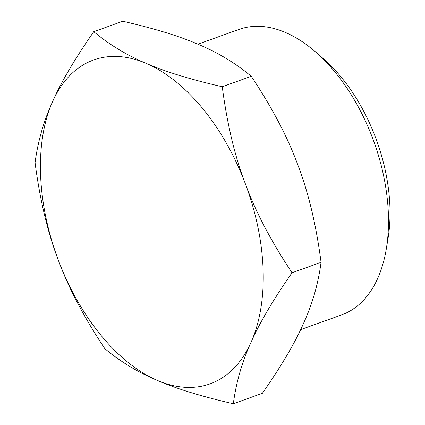 <?xml version="1.0" encoding="UTF-8"?>
<svg xmlns="http://www.w3.org/2000/svg" width="425" height="425" viewBox="0 0 425 425"><rect width="100%" height="100%" fill="white"/><g stroke="black" fill="none" stroke-linecap="round" stroke-linejoin="round"><path stroke-width="0.64" d="M300.65 329.635L341.61 314.92A151.683 88.968 -109.8 0 0 386.325 248.816L388.052 238.409A138.322 81.132 -109.8 0 0 389.932 206.832A138.322 81.132 -109.8 0 0 323.547 58.873L315.589 51.946A151.683 88.968 -109.8 0 0 285.441 32.47A151.683 88.968 -109.8 0 0 239.025 29.421L197.901 44.195M386.325 248.816A151.683 88.968 -109.8 0 0 388.386 214.195A151.683 88.968 -109.8 0 0 315.589 51.946M222.259 86.737C227.131 124.047 234.855 156.458 245.427 183.967A172.098 100.948 70.2 0 0 146.301 63.421C127.017 55.335 109.512 44.758 93.776 31.684C74.874 58.804 61.184 82.041 52.705 101.384A172.098 100.948 70.2 0 1 146.301 63.421C165.128 71.666 190.448 79.443 222.259 86.737L251.297 76.303C272.244 107.838 287.778 137.44 297.898 165.113C308.476 192.621 316.2 225.032 321.072 262.337C318.245 283.688 312.37 304.114 303.434 323.616C294.955 342.959 281.265 366.196 262.363 393.316L233.325 403.75C201.519 396.451 176.2 388.678 157.372 380.433A172.098 100.948 70.2 0 1 58.241 259.887C47.664 232.379 39.939 199.968 35.068 162.663C37.894 141.312 43.77 120.886 52.705 101.384A172.098 100.948 -109.8 0 0 40.566 174.245A172.098 100.948 -109.8 0 0 58.241 259.887C68.361 287.56 83.895 317.162 104.842 348.697C120.578 361.771 138.088 372.348 157.372 380.433A172.098 100.948 70.2 0 0 250.962 342.47A172.098 100.948 -109.8 0 0 263.107 269.604A172.098 100.948 -109.8 0 0 245.427 183.967C255.553 211.639 271.086 241.241 292.033 272.77C273.137 299.896 259.447 323.127 250.962 342.47C242.032 361.978 236.151 382.404 233.325 403.75M292.033 272.77L321.072 262.337M93.776 31.684L122.814 21.25C154.62 28.549 179.94 36.322 198.773 44.567C218.052 52.652 235.562 63.229 251.297 76.303"/></g></svg>

